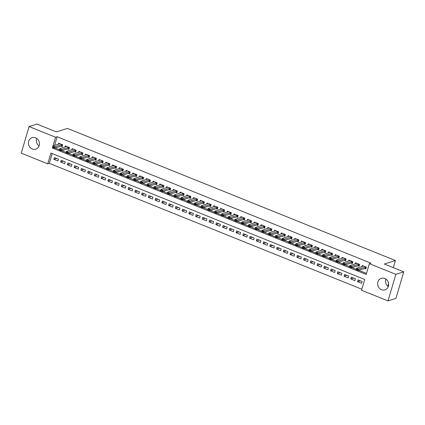 <?xml version="1.0" encoding="UTF-8"?>
<svg xmlns="http://www.w3.org/2000/svg" width="425" height="425" viewBox="0 0 425 425"><rect width="100%" height="100%" fill="white"/><g stroke="black" fill="none" stroke-linecap="round" stroke-linejoin="round"><path stroke-width="0.64" d="M35.583 137.801A6.04 5.461 72.5 0 1 39.451 143.655A6.04 5.461 72.5 0 1 35.753 149.164A6.04 5.461 72.5 0 1 32.284 149.005A6.04 5.461 72.5 0 1 28.422 143.151A6.04 5.461 72.5 0 1 32.114 137.642A6.04 5.461 72.5 0 1 35.583 137.801M384.811 278.487A6.04 5.461 72.5 0 1 388.678 284.341A6.04 5.461 72.5 0 1 384.981 289.855A6.04 5.461 72.5 0 1 381.512 289.696A6.04 5.461 72.5 0 1 377.65 283.842A6.04 5.461 72.5 0 1 381.342 278.327A6.04 5.461 72.5 0 1 384.811 278.487M29.075 126.576L36.975 124.084L56.376 131.899L67.442 128.408L395.415 260.53L384.349 264.026L403.75 271.841L395.925 298.424L388.025 300.916L361.537 290.248L364.708 279.469L50.91 153.053L47.738 163.832L21.25 153.159L29.075 126.576L55.563 137.248L53.008 145.913M52.19 153.568L49.316 163.333L361.834 289.234M49.316 163.333L47.738 163.832M60.833 146.072L62.167 146.609L62.693 144.813L58.645 143.183L58.337 144.234M67.586 148.792L68.914 149.329L69.445 147.533L65.392 145.903L65.083 146.954M74.332 151.512L75.661 152.044L76.192 150.248L72.144 148.617L71.83 149.674M81.079 154.227L82.413 154.764L82.939 152.968L78.891 151.337L78.582 152.389M87.832 156.947L89.16 157.484L89.686 155.688L85.637 154.057L85.329 155.109M94.578 159.667L95.907 160.204L96.438 158.408L92.39 156.772L92.076 157.829M101.325 162.387L102.653 162.918L103.185 161.123L99.137 159.492L98.823 160.544M108.072 165.102L109.406 165.638L109.932 163.843L105.883 162.212L105.575 163.264M114.824 167.822L116.152 168.358L116.684 166.563L112.63 164.932L112.322 165.984M121.571 170.542L122.899 171.078L123.431 169.278L119.382 167.647L119.069 168.704M128.318 173.257L129.652 173.793L130.178 171.998L126.129 170.367L125.821 171.418M135.07 175.977L136.398 176.513L136.924 174.718L132.876 173.087L132.568 174.138M141.817 178.697L143.145 179.233L143.677 177.438L139.623 175.807L139.315 176.858M148.564 181.417L149.892 181.953L150.423 180.152L146.375 178.521L146.062 179.578M155.311 184.131L156.644 184.668L157.17 182.872L153.122 181.241L152.814 182.293M162.063 186.851L163.391 187.388L163.917 185.592L159.869 183.961L159.561 185.013M168.81 189.571L170.138 190.108L170.669 188.312L166.621 186.681L166.308 187.733M175.557 192.291L176.89 192.822L177.416 191.027L173.368 189.396L173.06 190.453M182.309 195.006L183.637 195.542L184.163 193.747L180.115 192.116L179.807 193.168M189.056 197.726L190.384 198.262L190.915 196.467L186.862 194.836L186.554 195.888M195.803 200.446L197.131 200.982L197.662 199.187L193.614 197.556L193.301 198.608M202.55 203.166L203.883 203.697L204.409 201.902L200.361 200.271L200.053 201.328M209.302 205.881L210.63 206.417L211.156 204.622L207.108 202.991L206.8 204.042M216.049 208.601L217.377 209.137L217.908 207.342L213.86 205.711L213.547 206.762M222.796 211.321L224.129 211.857L224.655 210.062L220.607 208.431L220.293 209.482M229.542 214.041L230.876 214.572L231.402 212.776L227.354 211.145L227.046 212.202M236.295 216.755L237.623 217.292L238.154 215.496L234.101 213.865L233.792 214.917M243.042 219.475L244.37 220.012L244.901 218.216L240.853 216.585L240.539 217.637M249.788 222.195L251.122 222.732L251.648 220.936L247.6 219.3L247.292 220.357M256.541 224.915L257.869 225.447L258.395 223.651L254.347 222.02L254.038 223.072M263.288 227.63L264.616 228.167L265.147 226.371L261.099 224.74L260.785 225.792M270.034 230.35L271.363 230.887L271.894 229.091L267.846 227.46L267.532 228.512M276.781 233.07L278.115 233.607L278.641 231.806L274.592 230.175L274.284 231.232M283.533 235.785L284.862 236.321L285.393 234.526L281.339 232.895L281.031 233.947M290.28 238.505L291.608 239.041L292.14 237.246L288.092 235.615L287.778 236.667M297.027 241.225L298.361 241.761L298.887 239.966L294.838 238.335L294.53 239.387M303.779 243.945L305.108 244.481L305.633 242.68L301.585 241.049L301.277 242.107M310.526 246.659L311.854 247.196L312.386 245.4L308.332 243.769L308.024 244.821M317.273 249.379L318.601 249.916L319.132 248.12L315.084 246.489L314.771 247.541M324.02 252.099L325.353 252.636L325.879 250.84L321.831 249.209L321.523 250.261M330.772 254.819L332.1 255.356L332.626 253.555L328.578 251.924L328.27 252.981M337.519 257.534L338.847 258.071L339.378 256.275L335.33 254.644L335.017 255.696M344.266 260.254L345.599 260.791L346.125 258.995L342.077 257.364L341.769 258.416M351.018 262.974L352.346 263.511L352.872 261.715L348.824 260.084L348.516 261.136M357.765 265.694L359.093 266.225L359.624 264.43L355.571 262.799L355.263 263.856M360.358 280.803L357.563 281.685L361.611 283.316L362.142 281.52L358.094 279.889L357.563 281.685M353.611 278.083L350.816 278.965L354.864 280.596L355.396 278.8L351.342 277.169L350.816 278.965M346.864 275.363L344.069 276.245L348.118 277.876L348.643 276.08L344.595 274.449L344.069 276.245M340.117 272.648L337.317 273.53L341.365 275.161L341.897 273.365L337.848 271.734L337.317 273.53M333.365 269.928L330.57 270.81L334.618 272.441L335.15 270.645L331.102 269.014L330.57 270.81M326.618 267.208L323.823 268.09L327.872 269.721L328.397 267.925L324.349 266.294L323.823 268.09M319.871 264.488L317.071 265.37L321.125 267.006L321.651 265.205L317.603 263.574L317.071 265.37M313.124 261.773L310.324 262.655L314.373 264.286L314.904 262.491L310.856 260.86L310.324 262.655M306.372 259.053L303.578 259.935L307.626 261.566L308.157 259.771L304.103 258.14L303.578 259.935M299.625 256.333L296.831 257.215L300.879 258.846L301.405 257.051L297.357 255.42L296.831 257.215M292.878 253.613L290.078 254.501L294.132 256.132L294.658 254.331L290.61 252.7L290.078 254.501M286.126 250.899L283.332 251.781L287.38 253.412L287.911 251.616L283.863 249.985L283.332 251.781M279.379 248.179L276.585 249.061L280.633 250.692L281.159 248.896L277.111 247.265L276.585 249.061M272.632 245.459L269.838 246.341L273.886 247.972L274.412 246.176L270.364 244.545L269.838 246.341M265.885 242.739L263.086 243.626L267.134 245.257L267.665 243.461L263.617 241.825L263.086 243.626M259.133 240.024L256.339 240.906L260.387 242.537L260.918 240.741L256.865 239.11L256.339 240.906M252.386 237.304L249.592 238.186L253.64 239.817L254.166 238.021L250.118 236.39L249.592 238.186M245.639 234.584L242.84 235.466L246.893 237.097L247.419 235.301L243.371 233.67L242.84 235.466M238.887 231.864L236.093 232.751L240.141 234.382L240.672 232.587L236.624 230.956L236.093 232.751M232.14 229.149L229.346 230.031L233.394 231.662L233.925 229.867L229.872 228.236L229.346 230.031M225.393 226.429L222.599 227.311L226.647 228.942L227.173 227.147L223.125 225.516L222.599 227.311M218.647 223.709L215.847 224.591L219.895 226.222L220.426 224.427L216.378 222.796L215.847 224.591M211.894 220.995L209.1 221.877L213.148 223.508L213.679 221.712L209.631 220.081L209.1 221.877M205.148 218.275L202.353 219.157L206.401 220.788L206.927 218.992L202.879 217.361L202.353 219.157M198.401 215.555L195.601 216.437L199.654 218.067L200.18 216.272L196.132 214.641L195.601 216.437M191.648 212.835L188.854 213.717L192.902 215.347L193.433 213.552L189.385 211.921L188.854 213.717M184.902 210.12L182.107 211.002L186.155 212.633L186.687 210.837L182.633 209.206L182.107 211.002M178.155 207.4L175.36 208.282L179.408 209.913L179.934 208.117L175.886 206.486L175.36 208.282M171.408 204.68L168.608 205.562L172.656 207.193L173.188 205.397L169.139 203.766L168.608 205.562M164.656 201.96L161.861 202.842L165.909 204.478L166.441 202.677L162.393 201.046L161.861 202.842M157.909 199.245L155.114 200.127L159.163 201.758L159.688 199.962L155.64 198.332L155.114 200.127M151.162 196.525L148.362 197.407L152.416 199.038L152.942 197.242L148.893 195.612L148.362 197.407M144.415 193.805L141.615 194.687L145.663 196.318L146.195 194.523L142.147 192.892L141.615 194.687M137.663 191.085L134.868 191.972L138.917 193.603L139.448 191.803L135.394 190.172L134.868 191.972M130.916 188.371L128.122 189.252L132.17 190.883L132.696 189.088L128.648 187.457L128.122 189.252M124.169 185.651L121.369 186.532L125.423 188.163L125.949 186.368L121.901 184.737L121.369 186.532M117.417 182.931L114.623 183.812L118.671 185.443L119.202 183.648L115.154 182.017L114.623 183.812M110.67 180.211L107.876 181.098L111.924 182.729L112.45 180.933L108.402 179.297L107.876 181.098M103.923 177.496L101.129 178.378L105.177 180.009L105.703 178.213L101.655 176.582L101.129 178.378M97.176 174.776L94.377 175.658L98.425 177.289L98.956 175.493L94.908 173.862L94.377 175.658M90.424 172.056L87.63 172.938L91.678 174.569L92.209 172.773L88.156 171.142L87.63 172.938M83.677 169.336L80.883 170.223L84.931 171.854L85.457 170.058L81.409 168.428L80.883 170.223M76.93 166.621L74.131 167.503L78.184 169.134L78.71 167.338L74.662 165.708L74.131 167.503M70.178 163.901L67.384 164.783L71.432 166.414L71.963 164.618L67.915 162.988L67.384 164.783M63.431 161.181L60.637 162.063L64.685 163.694L65.216 161.898L61.163 160.268L60.637 162.063M58.464 159.184L54.416 157.553L53.89 159.348L57.938 160.979L58.464 159.184M52.604 147.289L52.392 148.028L366.191 274.438L369.362 263.665L370.94 263.165L57.141 136.749L54.591 145.419M54.963 147.927L59.335 149.685M61.71 150.647L66.082 152.405M68.462 153.361L72.829 155.125M75.209 156.081L79.576 157.84M81.956 158.801L86.328 160.56M88.708 161.521L93.075 163.28M95.455 164.236L99.822 166M102.202 166.956L106.569 168.714M108.949 169.676L113.321 171.434M115.701 172.396L120.068 174.154M122.448 175.111L126.815 176.874M129.195 177.831L133.567 179.589M135.947 180.551L140.314 182.309M142.694 183.271L147.061 185.029M149.441 185.985L153.808 187.749M156.188 188.705L160.56 190.464M162.94 191.425L167.307 193.184M169.687 194.145L174.053 195.904M176.433 196.86L180.806 198.624M183.186 199.58L187.553 201.338M189.933 202.3L194.299 204.058M196.679 205.02L201.046 206.778M203.426 207.735L207.798 209.498M210.178 210.455L214.545 212.213M216.925 213.175L221.292 214.933M223.672 215.889L228.044 217.653M230.419 218.609L234.791 220.368M237.171 221.329L241.538 223.088M243.918 224.049L248.285 225.808M250.665 226.764L255.037 228.528M257.417 229.484L261.784 231.242M264.164 232.204L268.531 233.962M270.911 234.924L275.278 236.683M277.658 237.639L282.03 239.403M284.41 240.359L288.777 242.117M291.157 243.079L295.524 244.837M297.904 245.799L302.276 247.557M304.656 248.513L309.023 250.277M311.403 251.233L315.77 252.992M318.15 253.953L322.517 255.712M324.897 256.673L329.269 258.432M331.649 259.388L336.016 261.152M338.396 262.108L342.763 263.867M345.142 264.828L349.515 266.587M351.895 267.548L356.262 269.307M358.642 270.263L366.488 273.424M364.512 268.409L365.84 268.945L366.371 267.15L362.323 265.519L362.01 266.571M387.844 286.248L388.625 283.597M393.322 267.638L395.415 260.53M403.75 271.841L395.845 274.332L388.025 300.916M57.141 136.749L55.563 137.248M369.362 263.665L395.845 274.332M53.534 147.666L52.392 148.028M56.684 158.461L53.89 159.348M388.301 286.599A6.04 5.461 72.5 0 1 385.927 279.092M39.073 145.908A6.04 5.461 72.5 0 1 36.699 138.401M365.739 266.895L358.583 269.11L358.201 270.401L356.177 269.588L356.559 268.292L363.593 266.029M357.505 269.572L356.495 269.168L357.446 269.79L358.583 269.11L356.559 268.292L356.495 269.168M366.068 268.17L358.201 270.401L357.446 269.79M358.987 264.175L351.836 266.39L351.454 267.686L349.43 266.868L349.812 265.577L356.841 263.314M350.758 266.858L349.748 266.448L350.694 267.07L351.836 266.39L349.812 265.577L349.748 266.448M359.322 265.45L351.454 267.686L350.694 267.07M352.24 261.46L345.084 263.67L344.707 264.966L342.683 264.148L343.06 262.857L350.094 260.594M344.011 264.137L342.996 263.728L343.947 264.35L345.084 263.67L343.06 262.857L342.996 263.728M352.575 262.735L344.707 264.966L343.947 264.35M345.493 258.74L338.337 260.955L337.955 262.246L335.931 261.433L336.313 260.137L343.347 257.874M337.264 261.418L336.249 261.008L337.2 261.635L338.337 260.955L336.313 260.137L336.249 261.008M345.828 260.015L337.955 262.246L337.2 261.635M338.741 256.02L331.59 258.235L331.208 259.526L329.184 258.713L329.566 257.417L336.595 255.154M330.512 258.697L329.502 258.294L330.448 258.915L331.59 258.235L329.566 257.417L329.502 258.294M339.076 257.295L331.208 259.526L330.448 258.915M331.994 253.3L324.843 255.515L324.461 256.812L322.437 255.993L322.814 254.702L329.848 252.439M323.765 255.983L322.756 255.574L323.701 256.195L324.843 255.515L322.814 254.702L322.756 255.574M332.329 254.575L324.461 256.812L323.701 256.195M325.247 250.585L318.091 252.795L317.714 254.092L315.69 253.273L316.067 251.982L323.101 249.719M317.018 253.263L316.003 252.854L316.954 253.475L318.091 252.795L316.067 251.982L316.003 252.854M325.582 251.86L317.714 254.092L316.954 253.475M318.5 247.865L311.344 250.081L310.962 251.372L308.938 250.559L309.32 249.262L316.354 246.999M310.271 250.543L309.257 250.134L310.207 250.761L311.344 250.081L309.32 249.262L309.257 250.134M318.83 249.14L310.962 251.372L310.207 250.761M311.748 245.145L304.598 247.361L304.215 248.652L302.191 247.839L302.573 246.542L309.602 244.279M303.519 247.823L302.51 247.419L303.455 248.041L304.598 247.361L302.573 246.542L302.51 247.419M312.083 246.42L304.215 248.652L303.455 248.041M305.001 242.425L297.845 244.641L297.468 245.937L295.444 245.119L295.821 243.828L302.855 241.565M296.772 245.108L295.757 244.699L296.708 245.321L297.845 244.641L295.821 243.828L295.757 244.699M305.336 243.7L297.468 245.937L296.708 245.321M298.254 239.711L291.098 241.921L290.721 243.217L288.692 242.399L289.074 241.108L296.108 238.845M290.025 242.388L289.011 241.979L289.962 242.606L291.098 241.921L289.074 241.108L289.011 241.979M298.589 240.986L290.721 243.217L289.962 242.606M291.502 236.991L284.352 239.206L283.969 240.497L281.945 239.684L282.328 238.388L289.361 236.125M283.273 239.668L282.264 239.259L283.209 239.886L284.352 239.206L282.328 238.388L282.264 239.259M291.837 238.266L283.969 240.497L283.209 239.886M284.755 234.271L277.605 236.486L277.222 237.777L275.198 236.964L275.581 235.668L282.609 233.405M276.526 236.948L275.517 236.544L276.462 237.166L277.605 236.486L275.581 235.668L275.517 236.544M285.09 235.546L277.222 237.777L276.462 237.166M278.008 231.551L270.852 233.766L270.475 235.062L268.451 234.244L268.828 232.953L275.862 230.69M269.779 234.233L268.765 233.824L269.716 234.446L270.852 233.766L268.828 232.953L268.765 233.824M278.343 232.826L270.475 235.062L269.716 234.446M271.262 228.836L264.106 231.051L263.723 232.342L261.699 231.524L262.082 230.233L269.115 227.97M263.033 231.513L262.018 231.104L262.969 231.731L264.106 231.051L262.082 230.233L262.018 231.104M271.591 230.111L263.723 232.342L262.969 231.731M264.509 226.116L257.359 228.331L256.976 229.622L254.952 228.809L255.335 227.513L262.363 225.25M256.28 228.793L255.271 228.39L256.217 229.011L257.359 228.331L255.335 227.513L255.271 228.39M264.844 227.391L256.976 229.622L256.217 229.011M257.762 223.396L250.607 225.611L250.229 226.902L248.205 226.089L248.583 224.798L255.616 222.53M249.533 226.079L248.519 225.67L249.47 226.291L250.607 225.611L248.583 224.798L248.519 225.67M258.097 224.671L250.229 226.902L249.47 226.291M251.016 220.676L243.86 222.891L243.482 224.188L241.453 223.369L241.836 222.078L248.869 219.815M242.787 223.359L241.772 222.95L242.723 223.571L243.86 222.891L241.836 222.078L241.772 222.95M251.35 221.956L243.482 224.188L242.723 223.571M244.269 217.961L237.113 220.177L236.73 221.468L234.706 220.649L235.089 219.358L242.123 217.095M236.034 220.639L235.025 220.23L235.976 220.857L237.113 220.177L235.089 219.358L235.025 220.23M244.598 219.236L236.73 221.468L235.976 220.857M237.517 215.241L230.366 217.457L229.983 218.748L227.959 217.935L228.342 216.638L235.37 214.375M229.288 217.919L228.278 217.515L229.224 218.137L230.366 217.457L228.342 216.638L228.278 217.515M237.851 216.516L229.983 218.748L229.224 218.137M230.77 212.521L223.614 214.737L223.237 216.033L221.212 215.215L221.59 213.924L228.623 211.655M222.541 215.204L221.526 214.795L222.477 215.417L223.614 214.737L221.59 213.924L221.526 214.795M231.104 213.796L223.237 216.033L222.477 215.417M224.023 209.801L216.867 212.017L216.484 213.313L214.46 212.495L214.843 211.204L221.877 208.941M215.794 212.484L214.779 212.075L215.73 212.697L216.867 212.017L214.843 211.204L214.779 212.075M224.357 211.082L216.484 213.313L215.73 212.697M217.271 207.087L210.12 209.302L209.738 210.593L207.713 209.78L208.096 208.484L215.124 206.221M209.042 209.764L208.032 209.355L208.978 209.982L210.12 209.302L208.096 208.484L208.032 209.355M217.605 208.362L209.738 210.593L208.978 209.982M210.524 204.367L203.373 206.582L202.991 207.873L200.967 207.06L201.344 205.764L208.377 203.501M202.295 207.044L201.28 206.64L202.231 207.262L203.373 206.582L201.344 205.764L201.28 206.64M210.858 205.642L202.991 207.873L202.231 207.262M203.777 201.647L196.621 203.862L196.244 205.158L194.22 204.34L194.597 203.049L201.631 200.786M195.548 204.329L194.533 203.92L195.484 204.542L196.621 203.862L194.597 203.049L194.533 203.92M204.112 202.922L196.244 205.158L195.484 204.542M197.03 198.932L189.874 201.142L189.492 202.438L187.468 201.62L187.85 200.329L194.884 198.066M188.796 201.609L187.786 201.2L188.737 201.822L189.874 201.142L187.85 200.329L187.786 201.2M197.359 200.207L189.492 202.438L188.737 201.822M190.278 196.212L183.127 198.427L182.745 199.718L180.721 198.905L181.103 197.609L188.132 195.346M182.049 198.889L181.039 198.48L181.985 199.107L183.127 198.427L181.103 197.609L181.039 198.48M190.613 197.487L182.745 199.718L181.985 199.107M183.531 193.492L176.375 195.707L175.998 196.998L173.974 196.185L174.351 194.889L181.385 192.626M175.302 196.169L174.287 195.766L175.238 196.387L176.375 195.707L174.351 194.889L174.287 195.766M183.866 194.767L175.998 196.998L175.238 196.387M176.784 190.772L169.628 192.987L169.246 194.283L167.222 193.465L167.604 192.174L174.638 189.911M168.555 193.455L167.54 193.046L168.491 193.667L169.628 192.987L167.604 192.174L167.54 193.046M177.119 192.047L169.246 194.283L168.491 193.667M170.032 188.057L162.881 190.267L162.499 191.563L160.475 190.745L160.857 189.454L167.886 187.191M161.803 190.735L160.793 190.326L161.739 190.947L162.881 190.267L160.857 189.454L160.793 190.326M170.367 189.332L162.499 191.563L161.739 190.947M163.285 185.337L156.134 187.553L155.752 188.843L153.728 188.031L154.105 186.734L161.139 184.471M155.056 188.015L154.047 187.606L154.992 188.232L156.134 187.553L154.105 186.734L154.047 187.606M163.62 186.612L155.752 188.843L154.992 188.232M156.538 182.617L149.382 184.833L149.005 186.123L146.981 185.311L147.358 184.014L154.392 181.751M148.309 185.295L147.294 184.891L148.245 185.512L149.382 184.833L147.358 184.014L147.294 184.891M156.873 183.892L149.005 186.123L148.245 185.512M149.791 179.897L142.635 182.113L142.253 183.409L140.229 182.591L140.611 181.3L147.645 179.037M141.562 182.58L140.548 182.171L141.498 182.792L142.635 182.113L140.611 181.3L140.548 182.171M150.121 181.172L142.253 183.409L141.498 182.792M143.039 177.183L135.888 179.393L135.506 180.689L133.482 179.871L133.864 178.58L140.893 176.317M134.81 179.86L133.801 179.451L134.746 180.078L135.888 179.393L133.864 178.58L133.801 179.451M143.374 178.458L135.506 180.689L134.746 180.078M136.292 174.462L129.136 176.678L128.759 177.969L126.735 177.156L127.112 175.86L134.146 173.597M128.063 177.14L127.048 176.731L127.999 177.358L129.136 176.678L127.112 175.86L127.048 176.731M136.627 175.738L128.759 177.969L127.999 177.358M129.545 171.742L122.389 173.958L122.012 175.249L119.983 174.436L120.365 173.14L127.399 170.877M121.316 174.42L120.302 174.016L121.252 174.638L122.389 173.958L120.365 173.14L120.302 174.016M129.88 173.018L122.012 175.249L121.252 174.638M122.793 169.023L115.642 171.238L115.26 172.534L113.236 171.716L113.618 170.425L120.652 168.162M114.564 171.705L113.555 171.296L114.5 171.918L115.642 171.238L113.618 170.425L113.555 171.296M123.128 170.298L115.26 172.534L114.5 171.918M116.046 166.308L108.896 168.523L108.513 169.814L106.489 168.996L106.872 167.705L113.9 165.442M107.817 168.985L106.808 168.576L107.753 169.203L108.896 168.523L106.872 167.705L106.808 168.576M116.381 167.583L108.513 169.814L107.753 169.203M109.299 163.588L102.143 165.803L101.766 167.094L99.742 166.281L100.119 164.985L107.153 162.722M101.07 166.265L100.056 165.856L101.007 166.483L102.143 165.803L100.119 164.985L100.056 165.856M109.634 164.863L101.766 167.094L101.007 166.483M102.552 160.868L95.397 163.083L95.014 164.374L92.99 163.561L93.373 162.27L100.406 160.002M94.323 163.551L93.309 163.142L94.26 163.763L95.397 163.083L93.373 162.27L93.309 163.142M102.882 162.143L95.014 164.374L94.26 163.763M95.8 158.148L88.65 160.363L88.267 161.659L86.243 160.841L86.626 159.55L93.654 157.287M87.571 160.831L86.562 160.422L87.507 161.043L88.65 160.363L86.626 159.55L86.562 160.422M96.135 159.423L88.267 161.659L87.507 161.043M89.053 155.433L81.897 157.648L81.52 158.939L79.496 158.121L79.873 156.83L86.907 154.567M80.824 158.111L79.81 157.702L80.761 158.328L81.897 157.648L79.873 156.83L79.81 157.702M89.388 156.708L81.52 158.939L80.761 158.328M82.307 152.713L75.151 154.928L74.773 156.219L72.744 155.407L73.127 154.11L80.16 151.847M74.078 155.391L73.063 154.987L74.014 155.608L75.151 154.928L73.127 154.11L73.063 154.987M82.641 153.988L74.773 156.219L74.014 155.608M75.56 149.993L68.404 152.208L68.021 153.505L65.997 152.687L66.38 151.396L73.413 149.127M67.325 152.676L66.316 152.267L67.262 152.888L68.404 152.208L66.38 151.396L66.316 152.267M75.889 151.268L68.021 153.505L67.262 152.888M68.808 147.273L61.657 149.488L61.274 150.785L59.25 149.967L59.633 148.676L66.661 146.413M60.578 149.956L59.569 149.547L60.515 150.168L61.657 149.488L59.633 148.676L59.569 149.547M69.142 148.553L61.274 150.785L60.515 150.168M62.061 144.558L54.905 146.774L54.528 148.065L52.503 147.252L52.881 145.956L59.914 143.692M53.832 147.236L52.817 146.827L53.768 147.454L54.905 146.774L52.881 145.956L52.817 146.827M62.395 145.833L54.528 148.065L53.768 147.454M365.537 266.916L365.155 268.207M365.665 266.895L365.282 268.191M358.79 264.196L358.408 265.487M358.918 264.18L358.535 265.471M352.038 261.476L351.661 262.772M352.166 261.46L351.788 262.751M345.291 258.756L344.914 260.052M345.419 258.74L345.042 260.036M338.544 256.041L338.162 257.332M338.672 256.02L338.289 257.316M331.797 253.321L331.415 254.612M331.925 253.305L331.543 254.596M325.045 250.601L324.668 251.898M325.173 250.585L324.796 251.876M318.298 247.881L317.916 249.178M318.426 247.865L318.043 249.162M311.552 245.167L311.169 246.458M311.679 245.145L311.297 246.442M304.805 242.447L304.422 243.738M304.932 242.431L304.55 243.722M298.053 239.727L297.675 241.023M298.18 239.711L297.803 241.002M291.306 237.012L290.923 238.303M291.433 236.991L291.051 238.287M284.559 234.292L284.176 235.583M284.686 234.271L284.304 235.567M277.807 231.572L277.429 232.863M277.934 231.556L277.557 232.847M271.06 228.852L270.677 230.148M271.187 228.836L270.805 230.127M264.313 226.137L263.93 227.428M264.44 226.116L264.058 227.412M257.566 223.417L257.183 224.708M257.693 223.401L257.311 224.692M250.814 220.697L250.437 221.993M250.941 220.681L250.564 221.972M244.067 217.977L243.684 219.273M244.194 217.961L243.812 219.252M237.32 215.262L236.938 216.553M237.447 215.241L237.065 216.538M230.568 212.542L230.191 213.833M230.695 212.527L230.318 213.817M223.821 209.822L223.438 211.119M223.948 209.807L223.571 211.097M217.074 207.102L216.692 208.399M217.202 207.087L216.819 208.383M210.327 204.388L209.945 205.679M210.455 204.367L210.072 205.663M203.575 201.668L203.198 202.959M203.702 201.652L203.325 202.943M196.828 198.948L196.446 200.244M196.956 198.932L196.573 200.223M190.081 196.228L189.699 197.524M190.209 196.212L189.826 197.508M183.329 193.513L182.952 194.804M183.457 193.492L183.079 194.788M176.582 190.793L176.205 192.084M176.71 190.777L176.333 192.068M169.835 188.073L169.453 189.369M169.963 188.057L169.58 189.348M163.088 185.353L162.706 186.649M163.216 185.337L162.833 186.633M156.336 182.638L155.959 183.929M156.464 182.617L156.087 183.913M149.589 179.918L149.207 181.209M149.717 179.903L149.334 181.193M142.843 177.198L142.46 178.495M142.97 177.183L142.587 178.473M136.096 174.484L135.713 175.775M136.223 174.462L135.841 175.759M129.343 171.764L128.966 173.055M129.471 171.742L129.094 173.039M122.597 169.044L122.214 170.335M122.724 169.028L122.342 170.319M115.85 166.324L115.467 167.62M115.977 166.308L115.595 167.599M109.098 163.609L108.72 164.9M109.225 163.588L108.848 164.884M102.351 160.889L101.968 162.18M102.478 160.873L102.096 162.164M95.604 158.169L95.221 159.46M95.731 158.153L95.349 159.444M88.857 155.449L88.474 156.745M88.984 155.433L88.602 156.724M82.105 152.734L81.728 154.025M82.232 152.713L81.855 154.009M75.358 150.014L74.975 151.305M75.485 149.998L75.103 151.289M68.611 147.294L68.228 148.591M68.738 147.278L68.356 148.569M61.859 144.574L61.482 145.871M61.986 144.558L61.609 145.855"/></g></svg>
